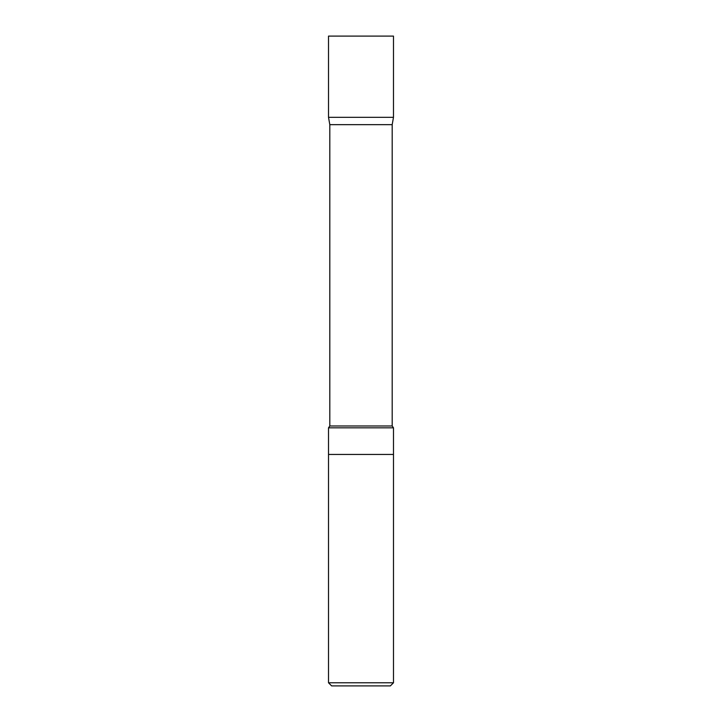 <?xml version="1.0" encoding="UTF-8"?>
<svg xmlns="http://www.w3.org/2000/svg" width="722" height="722" viewBox="0 0 722 722"><rect width="100%" height="100%" fill="white"/><g stroke="black" fill="none" stroke-linecap="round" stroke-linejoin="round"><path stroke-width="1.08" d="M393.49 682.777L328.51 682.777L331.633 685.9L390.367 685.9L393.49 682.777L393.49 454.445L328.51 454.445L393.49 454.445L393.49 427.821L392.19 425.98L392.19 124.653L393.481 117.325L328.519 117.325L393.481 117.325L393.49 36.1L328.51 36.1L328.519 117.325L329.81 124.653L392.19 124.653M328.51 682.777L328.51 427.821L393.49 427.821M328.51 427.821L329.81 425.98L329.81 124.653M329.81 425.98L392.19 425.98"/></g></svg>
